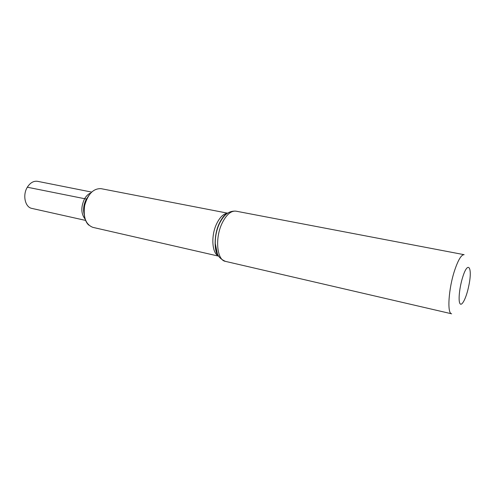 <?xml version="1.0" encoding="UTF-8"?>
<svg xmlns="http://www.w3.org/2000/svg" width="495" height="495" viewBox="0 0 495 495"><rect width="100%" height="100%" fill="white"/><g stroke="black" fill="none" stroke-linecap="round" stroke-linejoin="round"><path stroke-width="0.74" d="M218.592 256.144L92.868 227.36C85.771 224.551 83.042 217.237 84.682 205.419C87.962 193.947 93.419 188.36 101.042 188.663L227.669 213.178M462.782 276.897C467.998 260.135 472.607 267.207 468.975 284.91L468.295 288.115C465.838 298.893 461.662 306.733 459.911 303.485C458.098 300.477 459.533 286.89 462.782 276.897M225.429 261.366L451.644 313.805C446.917 313.725 448.557 288.362 454.744 270.072C458.277 259.714 461.408 254.585 464.131 254.684L236.035 211.167C227.589 210.548 223.288 216.303 219.65 223.152C216.631 229.593 215.177 236.381 215.282 243.515L217.379 253.842C218.202 255.612 219.44 258.668 225.429 261.366C216.878 260.209 214.756 238.027 222.181 223.041C226.456 214.545 231.072 210.585 236.035 211.167M88.778 195.494L87.671 197.301C82.424 206.372 83.036 220.114 88.778 225.12M84.175 214.459C82.981 209.379 83.667 204.355 86.229 199.398L87.875 196.948M90.746 192.982C88.296 193.947 86.204 195.946 84.472 198.984C80.747 207.12 80.988 213.877 85.202 219.242M85.647 220.424L31.89 208.414C25.103 207.306 22.368 195.055 27.336 187.221C30.226 182.723 33.648 180.762 37.608 181.331L91.631 192.085M84.057 205.289L84.682 205.419M87.671 197.301L86.458 199.07L27.336 187.221M218.474 255.958C211.897 253.285 210.814 235.509 216.742 223.567C219.953 217.101 223.536 213.679 227.483 213.302M218.419 255.865C213.772 249.82 214.205 234.048 219.446 223.307C221.76 218.499 224.408 215.183 227.391 213.364M218.165 255.432C214.199 252.116 213.685 234.927 219.248 223.455C221.952 217.93 224.532 214.669 226.988 213.661"/></g></svg>
